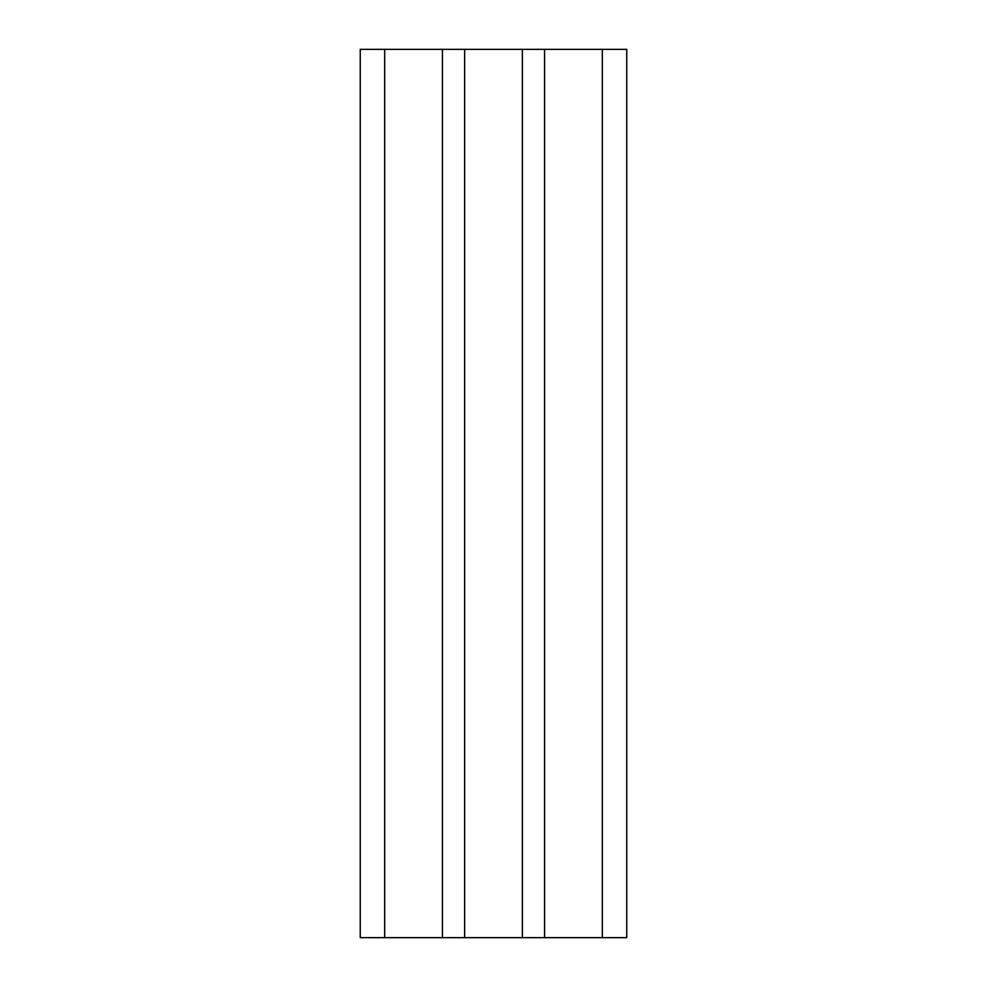 <?xml version="1.0" encoding="UTF-8"?>
<svg xmlns="http://www.w3.org/2000/svg" width="987" height="987" viewBox="0 0 987 987"><rect width="100%" height="100%" fill="white"/><g stroke="black" fill="none" stroke-linecap="round" stroke-linejoin="round"><path stroke-width="1.48" d="M384.683 937.65L384.683 49.35L360.255 49.35L360.255 937.65L626.745 937.65L626.745 49.35L602.317 49.35L602.317 937.65M384.683 49.35L442.423 49.35L442.423 937.65M442.423 49.35L464.63 49.35L464.63 937.65M464.63 49.35L522.37 49.35L522.37 937.65M522.37 49.35L544.577 49.35L544.577 937.65M544.577 49.35L602.317 49.35"/></g></svg>
